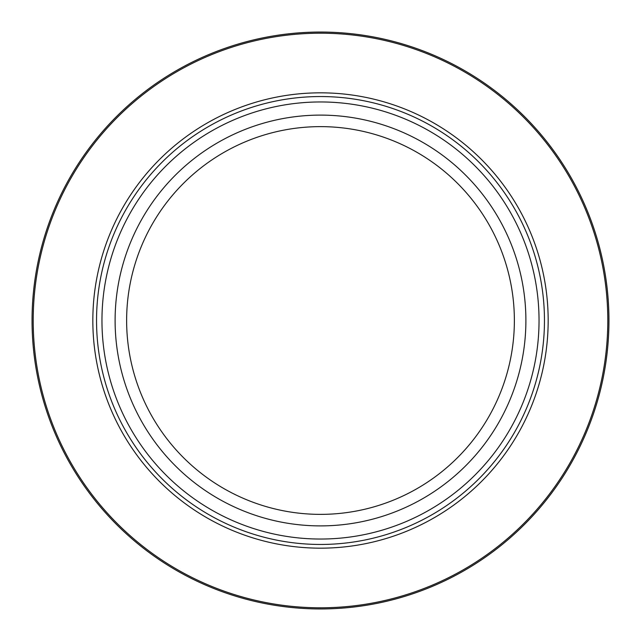 <?xml version="1.0" encoding="UTF-8"?>
<svg xmlns="http://www.w3.org/2000/svg" width="641" height="641" viewBox="0 0 641 641"><rect width="100%" height="100%" fill="white"/><g stroke="black" fill="none" stroke-linecap="round" stroke-linejoin="round"><path stroke-width="0.96" d="M607.796 320.5A287.296 287.296 0 0 0 320.5 33.204A287.296 287.296 0 0 0 33.204 320.5A287.296 287.296 0 0 0 320.5 607.796A287.296 287.296 0 0 0 607.796 320.5M548.167 320.5A227.667 227.667 0 0 1 320.5 548.167A227.667 227.667 0 0 1 92.833 320.5A227.667 227.667 0 0 1 320.5 92.833A227.667 227.667 0 0 1 548.167 320.5M539.041 320.5A218.541 218.541 0 0 1 320.5 539.041A218.541 218.541 0 0 1 101.959 320.5A218.541 218.541 0 0 1 320.5 101.959A218.541 218.541 0 0 1 539.041 320.5M608.95 320.5A288.45 288.45 0 0 0 320.5 32.05A288.45 288.45 0 0 0 32.05 320.5A288.45 288.45 0 0 0 320.5 608.95A288.45 288.45 0 0 0 608.95 320.5M544.457 320.5A223.957 223.957 0 0 1 320.5 544.457A223.957 223.957 0 0 1 96.543 320.5A223.957 223.957 0 0 1 320.5 96.543A223.957 223.957 0 0 1 544.457 320.5M525.892 320.5A205.392 205.392 0 0 0 320.5 115.108A205.392 205.392 0 0 0 115.108 320.5A205.392 205.392 0 0 0 320.5 525.892A205.392 205.392 0 0 0 525.892 320.5M514.37 320.5A193.87 193.87 0 0 1 320.5 514.37A193.87 193.87 0 0 1 126.63 320.5A193.87 193.87 0 0 1 320.5 126.63A193.87 193.87 0 0 1 514.37 320.5"/></g></svg>

